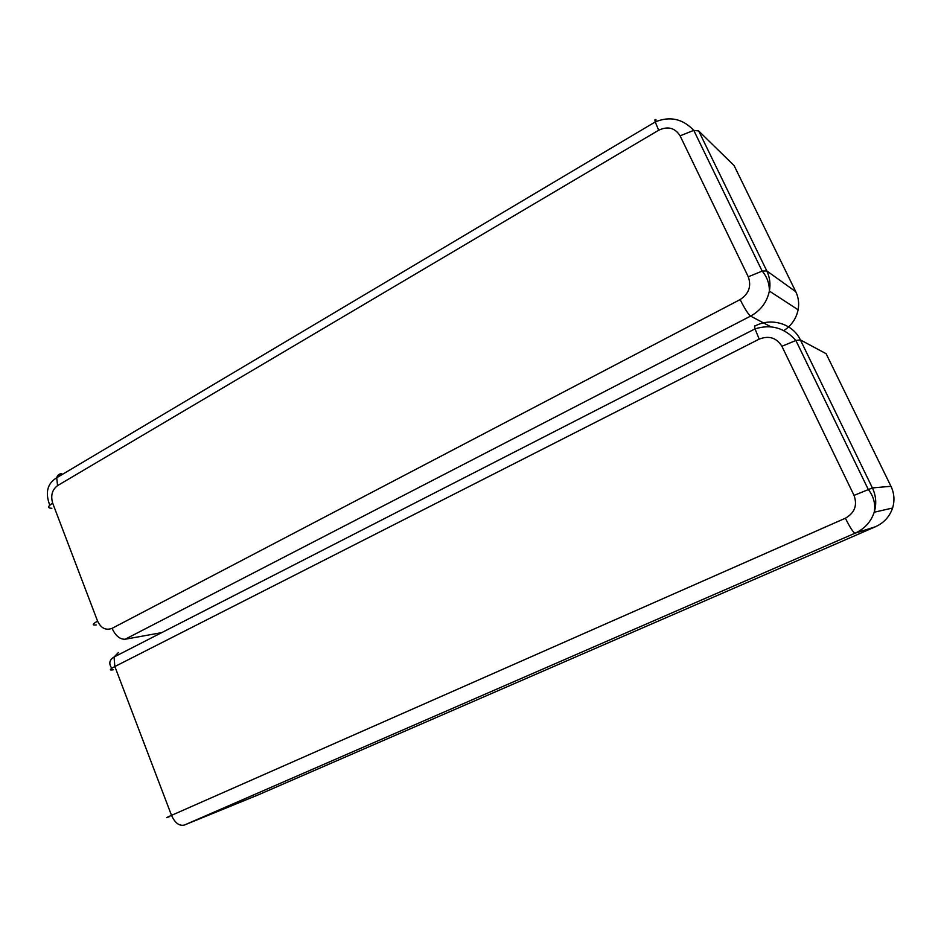 <?xml version="1.0" encoding="UTF-8"?>
<svg xmlns="http://www.w3.org/2000/svg" width="941" height="941" viewBox="0 0 941 941"><rect width="100%" height="100%" fill="white"/><g stroke="black" fill="none" stroke-linecap="round" stroke-linejoin="round"><path stroke-width="1.41" d="M258.175 794.91L875.412 526.772C883.905 522.89 889.633 516.644 892.586 508.022C894.832 500.588 894.291 493.343 890.962 486.285L826.104 353.698L800.379 339.913C792.934 323.763 771.314 317.223 755.305 325.892C754.459 325.504 754.376 326.503 755.023 328.88L114.026 657.041L118.472 652.489M795.792 291.722L734.121 165.628L698.692 130.964L766.797 270.914L795.792 291.722C798.509 297.403 799.274 303.425 798.121 309.801L769.373 291.075C766.939 302.226 760.681 310.565 750.589 316.105L770.867 326.774M783.818 330.62C791.475 325.562 796.239 318.623 798.121 309.801M890.962 486.285L872.401 487.932L800.379 339.913L795.874 340.489L781.9 346.276L854.04 495.401L872.401 487.932C876.106 495.825 876.718 503.929 874.213 512.233C870.943 521.867 864.579 528.842 855.134 533.171L875.412 526.772M258.528 794.757L184.354 825.057L855.134 533.171C853.346 532.653 850.088 527.666 845.383 518.22L171.509 815.353C174.991 822.999 179.272 826.233 184.354 825.057M113.285 669.78C108.944 670.51 109.474 669.427 114.861 666.534L114.026 657.041C109.297 659.947 108.556 663.687 111.803 668.263M169.18 816.764C165.075 818.341 165.851 817.87 171.509 815.353L114.861 666.534L759.187 339.125L755.023 328.88C770.961 323.927 784.582 327.797 795.874 340.489L868.237 489.379C871.013 492.813 876.365 501.177 874.213 512.233L892.586 508.022M759.187 339.125C768.938 335.337 776.513 337.725 781.9 346.276M854.04 495.401C857.569 505.305 854.675 512.904 845.383 518.22M161.734 632.623L125.129 639.245L750.589 316.105C748.154 314.165 744.672 308.648 740.144 299.567L112.085 628.341C115.484 635.763 119.825 639.398 125.129 639.245M56.872 477.675L61.683 473.676C59.118 473.746 57.46 475.111 56.707 477.769C47.321 483.521 45.015 492.649 49.767 505.164M766.797 270.914C769.797 277.23 770.655 283.947 769.373 291.075C769.515 280.042 764.092 273.361 762.163 271.102L766.797 270.914M112.085 628.341C105.851 630.646 101.028 628.247 97.582 621.142C92.277 624.142 91.83 625.4 96.241 624.93M97.582 621.142L52.661 503.117C47.556 506.399 47.297 508.128 51.884 508.305M52.661 503.117C50.52 495.566 52.143 489.743 57.554 485.615L56.707 477.769L655.254 121.93C654.618 119.578 654.912 118.942 656.148 120.013M57.554 485.615L658.653 130.246L655.254 121.93C669.874 115.919 682.707 118.731 693.764 130.376L698.692 130.964M658.653 130.246C667.851 125.953 674.991 127.811 680.084 135.822L693.764 130.376L762.163 271.102L748.271 276.783C751.6 286.217 748.895 293.804 740.144 299.567M680.084 135.822L748.271 276.783"/></g></svg>
